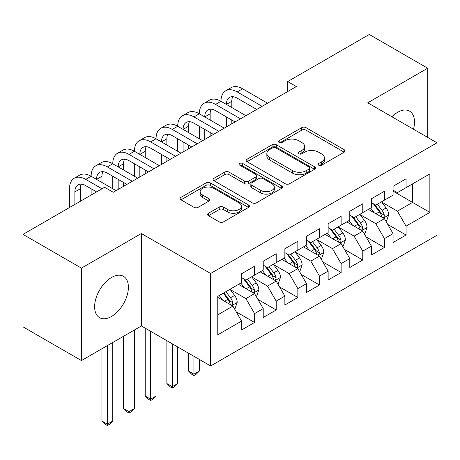 <?xml version="1.0" encoding="UTF-8"?>
<svg xmlns="http://www.w3.org/2000/svg" width="460" height="460" viewBox="0 0 460 460"><rect width="100%" height="100%" fill="white"/><g stroke="black" fill="none" stroke-linecap="round" stroke-linejoin="round"><path stroke-width="0.69" d="M318.682 165.197A2.104 1.213 0 0 0 321.655 165.197L344.224 152.168A3.001 1.736 0 0 0 345.103 150.943A3.001 1.736 0 0 0 344.224 149.718L305.992 127.638A3.001 1.736 0 0 0 301.743 127.638L279.174 140.674A2.104 1.213 0 0 0 278.553 141.53A2.104 1.213 0 0 0 279.174 142.387A2.104 1.213 0 0 0 282.147 142.387L285.068 140.702A9.614 5.549 0 0 1 298.661 140.702L301.846 142.542A9.614 5.549 0 0 1 304.664 146.464A9.614 5.549 0 0 1 301.846 150.391L298.925 152.076A2.104 1.213 0 0 0 298.31 152.939A2.104 1.213 0 0 0 298.925 153.795A2.104 1.213 0 0 0 301.898 153.795L304.819 152.111A9.614 5.549 0 0 1 318.418 152.111L321.603 153.951A9.614 5.549 0 0 1 324.421 157.872A9.614 5.549 0 0 1 321.603 161.799L318.682 163.484A2.104 1.213 0 0 0 318.067 164.341A2.104 1.213 0 0 0 318.682 165.197L318.682 163.484M111.515 316.474A23.874 13.783 120 0 0 127.109 295.435A23.874 13.783 120 0 0 123.447 276.31A23.874 13.783 120 0 0 111.515 277.489A23.874 13.783 120 0 0 95.916 298.528A23.874 13.783 120 0 0 99.578 317.659A23.874 13.783 120 0 0 111.515 316.474M413.5 129.231A23.874 13.783 120 0 0 409.549 111.13A23.874 13.783 120 0 0 397.612 112.315A23.874 13.783 120 0 0 391.903 116.759M208.489 213.244A3.001 1.736 0 0 0 207.609 214.469A3.001 1.736 0 0 0 208.489 215.7L219.213 221.892A3.001 1.736 0 0 0 223.462 221.892L248.526 207.42A3.001 1.736 0 0 0 249.406 206.195A3.001 1.736 0 0 0 248.526 204.964L210.295 182.89A3.001 1.736 0 0 0 206.045 182.89L180.975 197.363A3.001 1.736 0 0 0 180.096 198.588A3.001 1.736 0 0 0 180.975 199.818L193.936 207.299A3.001 1.736 0 0 0 198.185 207.299L208.909 201.106A3.001 1.736 0 0 0 209.794 199.876A3.001 1.736 0 0 0 208.909 198.651L202.486 194.942A8.038 4.64 0 0 1 200.134 191.659A8.038 4.64 0 0 1 205.091 187.375A8.038 4.64 0 0 1 213.848 188.381L239.022 202.912A8.038 4.64 0 0 1 241.379 206.195A8.038 4.64 0 0 1 236.417 210.479A8.038 4.64 0 0 1 227.66 209.472L223.462 207.052A3.001 1.736 0 0 0 219.213 207.052L208.489 213.244L208.489 215.7M81.431 268.117L81.431 360.582L141.381 325.967L141.381 233.507L81.431 268.117L23 234.381L104.587 187.277L113.246 192.28L296.332 86.572L287.672 81.575L287.672 91.569M141.381 233.507L210.628 273.493L437 142.801L437 235.261L210.628 365.953L210.628 273.493M427.697 137.425L427.697 68.206L367.747 102.816L437 142.801M427.697 68.206L369.265 34.471L287.672 81.575M285.28 183.753A3.001 1.736 0 0 0 289.53 183.753L314.594 169.28A3.001 1.736 0 0 0 315.474 168.049A3.001 1.736 0 0 0 314.594 166.825L276.356 144.75A3.001 1.736 0 0 0 272.107 144.75L247.043 159.223A3.001 1.736 0 0 0 246.163 160.448A3.001 1.736 0 0 0 247.043 161.673L285.28 183.753M240.551 165.657A2.104 1.213 0 0 1 242.69 165.951L242.69 163.455L281.56 185.897A3.001 1.736 0 0 1 282.44 187.122A3.001 1.736 0 0 1 281.56 188.347L256.496 202.82A3.001 1.736 0 0 1 252.247 202.82L214.009 180.745L214.009 178.29A3.001 1.736 0 0 0 213.13 179.521A3.001 1.736 0 0 0 214.009 180.745M214.009 178.29L224.739 172.097A3.001 1.736 0 0 1 228.988 172.097L244.496 181.05A3.001 1.736 0 0 0 248.739 181.05L255.858 176.945A3.001 1.736 0 0 0 256.737 175.714A3.001 1.736 0 0 0 255.858 174.489L239.712 165.169A2.104 1.213 0 0 1 239.096 164.312A2.104 1.213 0 0 1 240.396 163.191A2.104 1.213 0 0 1 242.69 163.455M393.07 191.153L412.545 202.4L412.545 183.908L429.858 173.909L406.053 187.657L406.053 178.785L393.07 186.283L393.07 195.149L384.41 200.152L384.41 191.28L371.427 198.772L371.427 207.644L362.767 212.646L362.767 203.774L349.784 211.266L349.784 220.139L341.13 225.136L341.13 216.269L328.141 223.761L328.141 232.633L319.487 237.63L319.487 228.764L306.504 236.256L306.504 245.128L297.844 250.125L297.844 241.258L284.861 248.751L284.861 257.623L276.207 262.62L276.207 253.753L263.218 261.245L263.218 270.118L254.564 275.114L254.564 266.242L241.58 273.74L241.58 282.612L217.77 296.355L217.77 334.84L241.58 321.097L232.921 306.101L217.77 297.355M429.858 173.909L429.858 212.393L406.053 226.136L397.394 211.146L381.708 202.084M387.768 224.451L406.053 235.008L406.053 226.136M406.053 235.008L393.07 242.506L393.07 233.634L384.41 238.631L375.757 223.64L360.065 214.578M366.125 236.946L384.41 247.503L384.41 238.631M384.41 247.503L371.427 255.001L371.427 246.129L362.767 251.125L354.114 236.135L338.422 227.073M344.482 249.441L362.767 259.998L362.767 251.125M362.767 259.998L349.784 267.496L349.784 258.623L341.13 263.62L332.471 248.63L316.779 239.568M322.839 261.935L341.13 272.492L341.13 263.62M341.13 272.492L328.141 279.99L328.141 271.118L319.487 276.115L310.834 261.125L295.142 252.063M301.202 274.43L319.487 284.987L319.487 276.115M319.487 284.987L306.504 292.485L306.504 283.613L297.844 288.61L289.19 273.619L273.499 264.558M279.559 286.925L297.844 297.482L297.844 288.61M297.844 297.482L284.861 304.98L284.861 296.108L276.207 301.104L267.548 286.114L251.856 277.052M257.916 299.42L276.207 309.977L276.207 301.104M276.207 309.977L263.218 317.475L263.218 308.603L254.564 313.599L245.904 298.609L230.218 289.547M236.279 311.914L254.564 322.471L254.564 313.599M254.564 322.471L241.58 329.969L241.58 321.097M241.58 277.616L245.904 280.117L254.564 275.114M217.77 314.847L232.921 306.101M263.218 265.121L267.548 267.622L276.207 262.62M245.904 298.609L254.564 293.606L238.55 284.361M263.218 308.603L254.564 293.606M284.861 252.626L289.19 255.127L297.844 250.125M267.548 286.114L276.207 281.112L260.188 271.866M284.861 296.108L276.207 281.112M306.504 240.131L310.834 242.633L319.487 237.63M289.19 273.619L297.844 268.617L281.83 259.371M306.504 283.613L297.844 268.617M328.141 227.637L332.471 230.138L341.13 225.136M310.834 261.125L319.487 256.122L303.473 246.876M328.141 271.118L319.487 256.122M349.784 215.142L354.114 217.643L362.767 212.646M332.471 248.63L341.13 243.633L325.111 234.381M349.784 258.623L341.13 243.633M371.427 202.647L375.757 205.148L384.41 200.152M354.114 236.135L362.767 231.138L346.754 221.892M371.427 246.129L362.767 231.138M393.07 190.152L397.394 192.654L406.053 187.657M375.757 223.64L384.41 218.644L368.397 209.398M393.07 233.634L384.41 218.644M23 234.381L23 326.847L81.431 360.582M141.381 325.967L210.628 365.953M397.394 211.146L412.545 202.4L429.858 212.393M319.522 165.496L321.603 164.295A9.614 5.549 0 0 0 324.421 160.373L324.421 157.872M304.664 146.464L304.664 148.965A9.614 5.549 0 0 1 301.846 152.892L299.765 154.089M344.189 152.191L305.992 130.14A3.001 1.736 0 0 0 301.743 130.14L280.013 142.686M314.554 169.303L276.356 147.246A3.001 1.736 0 0 0 272.107 147.246L247.083 161.696M309.281 168.912A2.104 1.213 0 0 0 309.896 168.049A2.104 1.213 0 0 0 309.281 167.193L275.718 147.815A2.104 1.213 0 0 0 272.745 147.815L269.663 149.592A9.614 5.549 0 0 0 266.852 153.519A9.614 5.549 0 0 0 269.663 157.441L292.606 170.689A9.614 5.549 0 0 0 306.205 170.689L309.281 168.912L309.281 171.407A2.104 1.213 0 0 0 309.896 170.551L309.896 168.049M266.852 153.519L266.852 156.015A9.614 5.549 0 0 0 269.663 159.942L269.663 157.441M309.281 171.407L306.205 173.19A9.614 5.549 0 0 1 292.606 173.19L269.663 159.942M214.049 180.768L224.739 174.599L224.739 172.097M256.737 175.714L256.737 178.215A3.001 1.736 0 0 1 255.858 179.44L248.739 183.552A3.001 1.736 0 0 1 244.496 183.552L228.988 174.599A3.001 1.736 0 0 0 224.739 174.599M242.69 165.951L281.52 188.37M260.584 190.342A8.038 4.64 0 0 0 269.341 191.348A8.038 4.64 0 0 0 274.304 187.059A8.038 4.64 0 0 0 271.946 183.781L263.08 178.658A3.001 1.736 0 0 0 258.83 178.658L251.718 182.769A3.001 1.736 0 0 0 250.838 183.994A3.001 1.736 0 0 0 251.718 185.219L260.584 190.342L260.584 192.843A8.038 4.64 0 0 0 269.341 193.844A8.038 4.64 0 0 0 274.304 189.56L274.304 187.059M250.838 183.994L250.838 186.495A3.001 1.736 0 0 0 251.718 187.72L251.718 185.219M260.584 192.843L251.718 187.72M241.379 206.195L241.379 208.69A8.038 4.64 0 0 1 236.417 212.98A8.038 4.64 0 0 1 227.66 211.974L223.462 209.553A3.001 1.736 0 0 0 219.213 209.553L208.529 215.723M200.134 191.659L200.134 194.16A8.038 4.64 0 0 0 202.486 197.438L202.486 194.942M208.874 201.129L202.486 197.438M248.492 207.443L210.295 185.392A3.001 1.736 0 0 0 206.045 185.392L181.016 199.841M386.015 221.415L386.532 221.116L388.694 214.866A8.113 4.681 -120 0 0 386.107 207.96L381.512 201.825M374.181 212.738L370.691 208.07M369.052 209.777L368.655 209.242M382.881 217.758L384.14 216.631L384.318 215.211A8.113 4.681 -120 0 0 381.995 210.335L377.395 204.2M374.773 204.579L380.454 212.158A4.134 2.386 60 0 1 381.202 213.417L384.318 215.211M373.347 203.757L379.397 211.836A8.113 4.681 60 0 1 381.719 216.712L381.886 217.183M69.483 207.546L69.483 188.755A22.954 13.254 60 0 1 74.238 178.244L79.649 175.122A22.954 13.254 60 0 1 91.126 176.261A22.954 13.254 60 0 1 95.881 165.749L101.292 162.627A22.954 13.254 60 0 1 112.769 163.766A22.954 13.254 60 0 1 117.524 153.255L122.935 150.132A22.954 13.254 60 0 1 134.412 151.271A22.954 13.254 60 0 1 139.161 140.76L144.572 137.638A22.954 13.254 60 0 1 156.049 138.776A22.954 13.254 60 0 1 160.804 128.265L166.215 125.143A22.954 13.254 60 0 1 177.692 126.281A22.954 13.254 60 0 1 182.447 115.776L187.858 112.648A22.954 13.254 60 0 1 199.335 113.787A22.954 13.254 60 0 1 204.09 103.281L209.501 100.153A22.954 13.254 60 0 1 220.978 101.292A22.954 13.254 60 0 1 225.728 90.787L231.138 87.659A22.954 13.254 60 0 1 242.615 88.797L267.548 103.189M225.728 90.787A22.954 13.254 60 0 1 237.205 91.919L262.137 106.317M256.726 109.44L237.205 98.17A15.301 8.838 -120 0 0 229.557 97.411A15.301 8.838 -120 0 0 226.383 104.414L231.794 101.292L231.794 107.537M232.754 96.703A15.301 8.838 -120 0 0 231.794 101.292M226.383 116.909L226.383 126.954M231.794 120.031L231.794 123.832M220.978 126.281L220.978 113.787M364.372 233.91L364.889 233.611L367.051 227.361A8.113 4.681 -120 0 0 364.464 220.455L359.869 214.32M352.544 225.233L349.048 220.564M347.415 222.272L347.018 221.737M361.244 230.253L362.497 229.12L362.675 227.706A8.113 4.681 -120 0 0 360.353 222.83L355.758 216.695M353.13 217.074L358.811 224.652A4.134 2.386 60 0 1 359.559 225.912L362.675 227.706M351.704 216.252L357.759 224.33A8.113 4.681 60 0 1 360.077 229.206L360.243 229.678M342.729 246.405L343.252 246.106L345.414 239.855A8.113 4.681 -120 0 0 342.827 232.95L338.226 226.814M330.901 237.728L327.405 233.059M325.772 234.767L325.375 234.232M339.601 242.748L340.854 241.615L341.032 240.2A8.113 4.681 -120 0 0 338.715 235.324L334.115 229.189M331.493 229.569L337.168 237.147A4.134 2.386 60 0 1 337.922 238.406L341.032 240.2M330.067 228.746L336.116 236.825A8.113 4.681 60 0 1 338.439 241.701L338.6 242.173M204.09 103.281A22.954 13.254 60 0 1 215.567 104.414L220.978 101.292L245.904 115.684M215.567 104.414L240.494 118.806M235.083 121.934L215.567 110.664A15.301 8.838 -120 0 0 207.914 109.905A15.301 8.838 -120 0 0 204.746 116.909L210.157 113.787L210.157 120.031M211.111 109.198A15.301 8.838 -120 0 0 210.157 113.787M204.746 129.404L204.746 139.449M210.157 132.526L210.157 136.327M199.335 138.776L199.335 126.281M182.447 115.776A22.954 13.254 60 0 1 193.924 116.909L199.335 113.787L224.267 128.179M193.924 116.909L218.856 131.301M213.446 134.429L193.924 123.159A15.301 8.838 -120 0 0 186.271 122.4A15.301 8.838 -120 0 0 183.103 129.404L188.514 126.281L188.514 132.526M189.474 121.693A15.301 8.838 -120 0 0 188.514 126.281M183.103 141.898L183.103 151.944M188.514 145.021L188.514 148.821M177.692 151.271L177.692 138.776M321.091 258.899L321.609 258.601L323.771 252.35A8.113 4.681 -120 0 0 321.183 245.444L316.584 239.309M309.258 250.223L305.768 245.554M304.129 247.261L303.732 246.727M317.958 255.242L319.217 254.11L319.395 252.695A8.113 4.681 -120 0 0 317.072 247.819L312.472 241.684M309.85 242.064L315.525 249.642A4.134 2.386 60 0 1 316.279 250.901L319.395 252.695M308.424 241.241L314.473 249.32A8.113 4.681 60 0 1 316.796 254.196L316.957 254.667M193.924 356.304L193.924 374.175L199.335 371.053L199.335 359.433M199.335 371.053L196.086 374.302L193.924 375.55L191.762 374.302L188.514 371.053L188.514 353.182M188.514 371.053L193.924 374.175L193.924 375.55M299.448 271.394L299.966 271.095L302.128 264.845A8.113 4.681 -120 0 0 299.541 257.939L294.946 251.804M287.621 262.717L284.125 258.048M282.492 259.756L282.089 259.221M296.315 267.737L297.574 266.604L297.752 265.19A8.113 4.681 -120 0 0 295.429 260.314L290.835 254.179M288.207 254.558L293.888 262.137A4.134 2.386 60 0 1 294.636 263.396L297.752 265.19M286.781 253.736L292.83 261.815A8.113 4.681 60 0 1 295.153 266.691L295.32 267.162M172.281 343.81L172.281 386.67L177.692 383.548L177.692 346.938M177.692 383.548L174.449 386.797L172.281 388.044L170.119 386.797L166.871 383.548L166.871 340.688M166.871 383.548L172.281 386.67L172.281 388.044M160.804 128.265A22.954 13.254 60 0 1 172.281 129.404L177.692 126.281L202.624 140.674M172.281 129.404L197.213 143.796M191.803 146.924L172.281 135.654A15.301 8.838 -120 0 0 164.628 134.895A15.301 8.838 -120 0 0 161.46 141.898L166.871 138.776L166.871 145.021M167.831 134.188A15.301 8.838 -120 0 0 166.871 138.776M161.46 154.393L161.46 164.439M166.871 157.515L166.871 161.316M156.049 163.766L156.049 151.271M139.161 140.76A22.954 13.254 60 0 1 150.638 141.898L156.049 138.776L180.981 153.168M150.638 141.898L175.57 156.291M170.16 159.419L150.638 148.149A15.301 8.838 -120 0 0 142.991 147.39A15.301 8.838 -120 0 0 139.823 154.393L145.233 151.271L145.233 157.515M146.188 146.682A15.301 8.838 -120 0 0 145.233 151.271M139.823 166.888L139.823 176.933M145.233 170.01L145.233 173.811M134.412 176.261L134.412 163.766M277.805 283.889L278.323 283.59L280.491 277.34A8.113 4.681 -120 0 0 277.897 270.434L273.303 264.299M265.978 275.207L262.482 270.543M260.849 272.251L260.452 271.716M274.677 280.232L275.931 279.099L276.109 277.685A8.113 4.681 -120 0 0 273.786 272.809L269.192 266.673M266.564 267.053L272.245 274.631A4.134 2.386 60 0 1 272.998 275.891L276.109 277.685M265.138 266.231L271.193 274.309A8.113 4.681 60 0 1 273.51 279.185L273.677 279.657M150.638 331.315L150.638 399.165L156.049 396.043L156.049 334.443M156.049 396.043L152.806 399.291L150.638 400.539L148.477 399.291L145.233 396.043L145.233 328.193M145.233 396.043L150.638 399.165L150.638 400.539M117.524 153.255A22.954 13.254 60 0 1 129.001 154.393L134.412 151.271L159.338 165.663M129.001 154.393L153.927 168.785M148.523 171.913L129.001 160.643A15.301 8.838 -120 0 0 121.348 159.885A15.301 8.838 -120 0 0 118.18 166.888L123.59 163.766L123.59 170.01M124.545 159.177A15.301 8.838 -120 0 0 123.59 163.766M118.18 179.383L118.18 189.428M123.59 182.505L123.59 186.306M112.769 188.755L112.769 176.261M256.162 296.384L256.686 296.085L258.848 289.834A8.113 4.681 -120 0 0 256.26 282.929L251.66 276.793M244.335 287.701L240.839 283.038M239.206 284.74L238.809 284.211M253.034 292.727L254.294 291.594L254.466 290.18A8.113 4.681 -120 0 0 252.149 285.303L247.549 279.168M244.927 279.548L250.602 287.126A4.134 2.386 60 0 1 251.355 288.385L254.466 290.18M243.501 278.726L249.55 286.804A8.113 4.681 60 0 1 251.873 291.68L252.034 292.152M129.001 333.115L129.001 411.66L134.412 408.537L134.412 329.992M134.412 408.537L131.163 411.786L129.001 413.034L126.834 411.786L123.59 408.537L123.59 336.243M123.59 408.537L129.001 411.66L129.001 413.034M95.881 165.749A22.954 13.254 60 0 1 107.358 166.888L112.769 163.766L137.701 178.158M107.358 166.888L132.29 181.28M126.879 184.408L107.358 173.138A15.301 8.838 -120 0 0 99.705 172.379A15.301 8.838 -120 0 0 96.537 179.383L101.948 176.261L101.948 182.505M102.908 171.672A15.301 8.838 -120 0 0 101.948 176.261M91.126 195.052L91.126 188.755M234.525 308.878L235.043 308.579L237.205 302.329A8.113 4.681 -120 0 0 234.617 295.423L230.017 289.288M222.692 300.196L219.202 295.533M231.391 305.221L232.651 304.089L232.829 302.674A8.113 4.681 -120 0 0 230.506 297.798L225.906 291.657M223.876 292.836L228.965 299.621A4.134 2.386 60 0 1 229.712 300.88L232.829 302.674M223.313 293.158L227.907 299.299A8.113 4.681 60 0 1 230.23 304.175L230.397 304.647M107.358 345.609L107.358 424.154L112.769 421.032L112.769 342.487M112.769 421.032L109.52 424.281L107.358 425.529L105.196 424.281L101.948 421.032L101.948 348.737M101.948 421.032L107.358 424.154L107.358 425.529M74.238 178.244A22.954 13.254 60 0 1 85.715 179.383L91.126 176.261L116.058 190.653M85.715 179.383L101.993 188.778M96.583 191.9L85.715 185.633A15.301 8.838 -120 0 0 78.068 184.874A15.301 8.838 -120 0 0 74.894 191.877L74.894 204.424M81.265 184.167A15.301 8.838 -120 0 0 80.304 188.755L80.304 201.296M321.603 164.295L321.603 161.799M298.925 153.795L298.925 152.076M301.846 152.892L301.846 150.391M279.174 142.387L279.174 140.674M301.743 130.14L301.743 127.638M305.992 130.14L305.992 127.638M344.224 152.168L344.224 149.718M247.043 161.673L247.043 159.223M272.107 147.246L272.107 144.75M276.356 147.246L276.356 144.75M314.594 169.28L314.594 166.825M292.606 173.19L292.606 170.689M306.205 173.19L306.205 170.689M228.988 174.599L228.988 172.097M244.496 183.552L244.496 181.05M248.739 183.552L248.739 181.05M255.858 179.44L255.858 176.945M281.56 188.347L281.56 185.897M219.213 209.553L219.213 207.052M223.462 209.553L223.462 207.052M227.66 211.974L227.66 209.472M208.909 201.106L208.909 198.651M180.975 199.818L180.975 197.363M206.045 185.392L206.045 182.89M210.295 185.392L210.295 182.89M248.526 207.42L248.526 204.964M383.393 218.052L388.642 215.027M381.995 210.335L386.107 207.96M376.01 213.791L379.397 211.836M242.615 88.797L237.205 91.919M361.755 230.546L366.999 227.522M360.353 222.83L364.464 220.455M354.367 226.285L357.759 224.33M340.112 243.041L345.362 240.011M338.715 235.324L342.827 232.95M332.729 238.78L336.116 236.825M318.469 255.536L323.719 252.505M317.072 247.819L321.183 245.444M311.086 251.275L314.473 249.32M296.827 268.03L302.076 265M295.429 260.314L299.541 257.939M289.443 263.77L292.83 261.815M275.189 280.525L280.433 277.495M273.786 272.809L277.897 270.434M267.8 276.264L271.193 274.309M253.546 293.02L258.796 289.99M252.149 285.303L256.26 282.929M246.163 288.759L249.55 286.804M231.903 305.515L237.153 302.484M230.506 297.798L234.617 295.423M224.52 301.254L227.907 299.299M80.304 188.755L74.894 191.877"/></g></svg>
